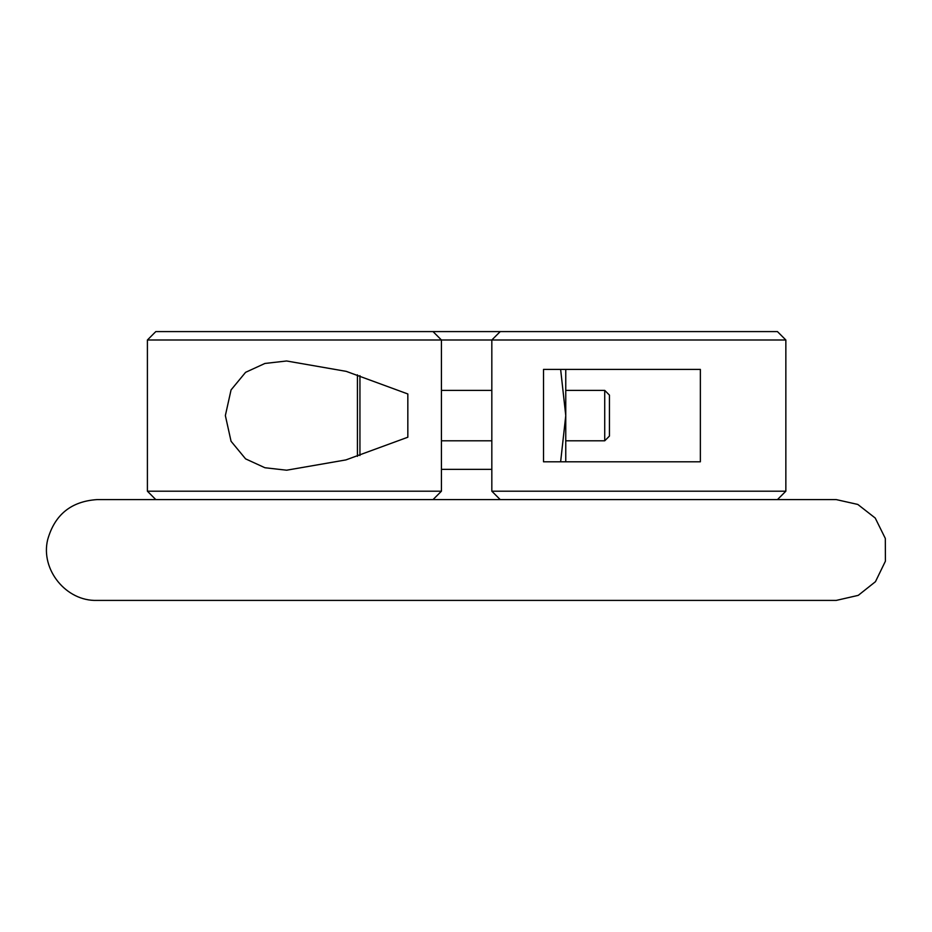 <?xml version="1.0" encoding="UTF-8"?>
<svg xmlns="http://www.w3.org/2000/svg" width="932" height="932" viewBox="0 0 932 932"><rect width="100%" height="100%" fill="white"/><g stroke="black" fill="none" stroke-linecap="round" stroke-linejoin="round"><path stroke-width="1.4" d="M565.759 369.398L565.759 415.602L560.633 369.398L543.519 369.398L543.519 461.794L560.633 461.794L565.759 415.602L565.759 461.794M357.422 456.354L357.422 374.839M604.728 390.392L604.728 440.801L609.435 436.083L609.435 395.11L604.728 390.392L565.759 390.392M407.832 415.602L407.832 393.968L346.25 371.367L286.613 360.987L264.909 363.457L245.582 372.334L231.054 389.925L225.358 415.567L231.054 441.267L245.594 458.87L264.909 467.736L286.613 470.206L345.9 459.919L407.832 437.225L407.832 415.602M147.407 339.994L155.807 331.594L777.451 331.594L785.851 339.994L147.407 339.994L147.407 491.199L441.43 491.199L433.031 499.599M434.976 497.653L441.43 491.199L441.43 339.994L433.031 331.594M407.832 437.225L407.832 393.968M785.851 339.994L785.851 491.199L491.828 491.199L491.828 339.994L500.228 331.594L491.828 339.994M560.633 461.794L700.363 461.794L700.363 369.398L560.633 369.398M492.807 492.178L500.228 499.599L465.487 499.599M491.828 491.199L500.228 499.599M441.43 339.994L434.976 333.54M290.213 600.406L465.581 600.406M491.828 469.355L441.43 469.355M836.26 499.599L96.998 499.599C71.112 501.358 54.673 514.72 47.66 539.71C40.344 569.662 66.184 601.455 96.998 600.406L836.26 600.406L858.244 595.362L875.463 581.685L885.4 561.204L885.318 538.44L875.23 518.041L857.813 504.445L836.26 499.599M359.938 375.666L359.938 455.527M491.828 390.392L441.43 390.392M604.728 440.801L565.759 440.801M491.828 440.801L441.43 440.801M777.451 499.599L785.851 491.199M155.807 499.599L147.407 491.199"/></g></svg>

